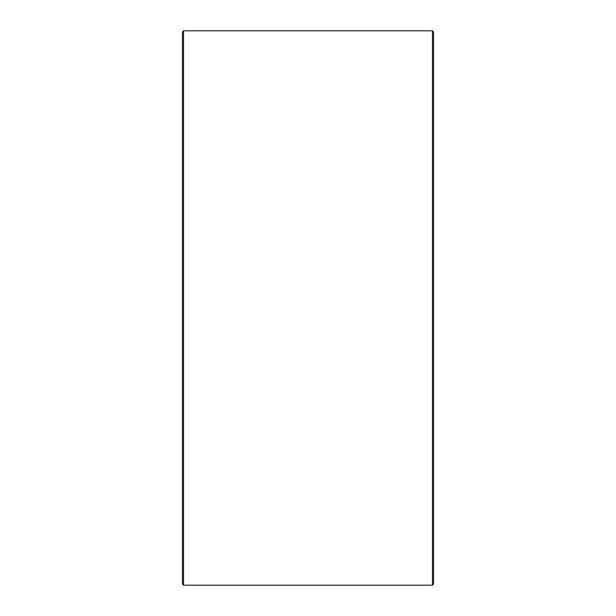 <?xml version="1.0" encoding="UTF-8"?>
<svg xmlns="http://www.w3.org/2000/svg" width="616" height="616" viewBox="0 0 616 616"><rect width="100%" height="100%" fill="white"/><g stroke="black" fill="none" stroke-linecap="round" stroke-linejoin="round"><path stroke-width="0.92" d="M182.475 584.153L182.475 31.847L183.522 30.8L183.522 585.2L182.475 584.153M432.478 30.8L433.525 31.847L433.525 584.153L432.478 585.2L432.478 30.8L183.522 30.8M432.478 585.2L183.522 585.2"/></g></svg>

